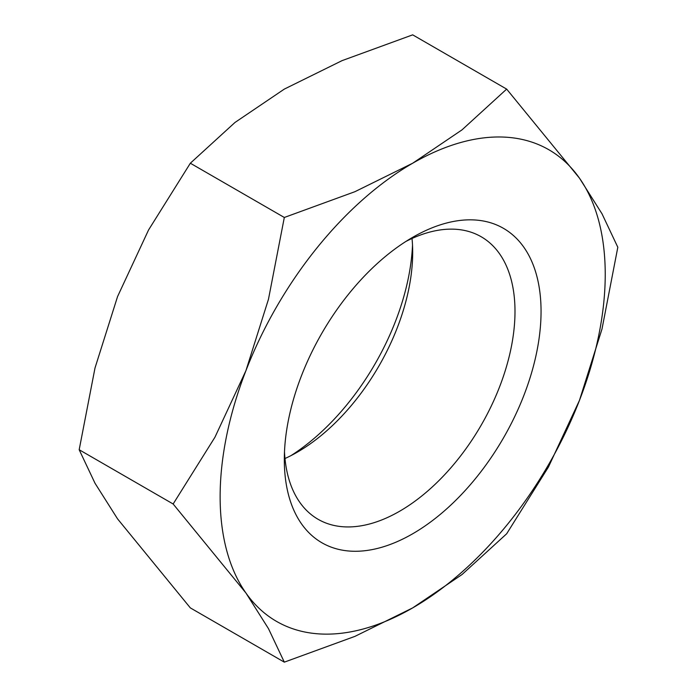 <?xml version="1.0" encoding="UTF-8"?>
<svg xmlns="http://www.w3.org/2000/svg" width="697" height="697" viewBox="0 0 697 697"><rect width="100%" height="100%" fill="white"/><g stroke="black" fill="none" stroke-linecap="round" stroke-linejoin="round"><path stroke-width="1.05" d="M284.977 458.521A163.115 94.173 120 0 0 297.349 452.144A163.115 94.173 120 0 0 412.685 252.375A163.115 94.173 120 0 0 412.023 238.479M284.489 451.848A163.115 94.173 120 0 0 318.102 519.3A163.115 94.173 120 0 0 443.797 475.598A163.115 94.173 120 0 0 514.996 311.446A163.115 94.173 120 0 0 481.218 236.771A163.115 94.173 120 0 0 405.994 241.397M541.055 311.446A181.542 104.811 120 0 0 412.685 237.328A181.542 104.811 120 0 0 284.315 459.671A181.542 104.811 120 0 0 412.685 533.78A181.542 104.811 120 0 0 541.055 311.446M173.144 503.992L245.928 592.999L268.484 628.659L284.315 662.15L354.912 636.378L412.685 607.897A272.309 157.217 120 0 0 579.434 400.453A272.309 157.217 120 0 0 605.231 274.391A272.309 157.217 120 0 0 579.434 178.11A272.309 157.217 120 0 0 412.685 163.22L354.912 191.701L284.315 217.473L268.484 299.213L245.928 370.665A272.309 157.217 120 0 0 220.13 496.726A272.309 157.217 120 0 0 245.928 592.999A272.309 157.217 120 0 0 412.685 607.897L462.015 574.537L506.658 533.78L548.443 467.025L579.434 400.453L601.999 329.001L617.821 247.261L601.999 213.77L579.434 178.11L506.658 89.103L462.015 129.86L412.685 163.22A272.309 157.217 120 0 0 245.928 370.665L214.937 437.237L173.144 503.992L79.179 449.739L95.001 367.999L117.566 296.547L148.557 229.975L190.342 163.22L234.985 122.463L284.315 89.103L342.088 60.622L412.685 34.85L506.658 89.103M284.315 662.15L190.342 607.897L117.566 518.89L95.001 483.23L79.179 449.739M291.006 455.603A181.542 104.811 120 0 0 412.511 245.152M190.342 163.22L284.315 217.473"/></g></svg>
